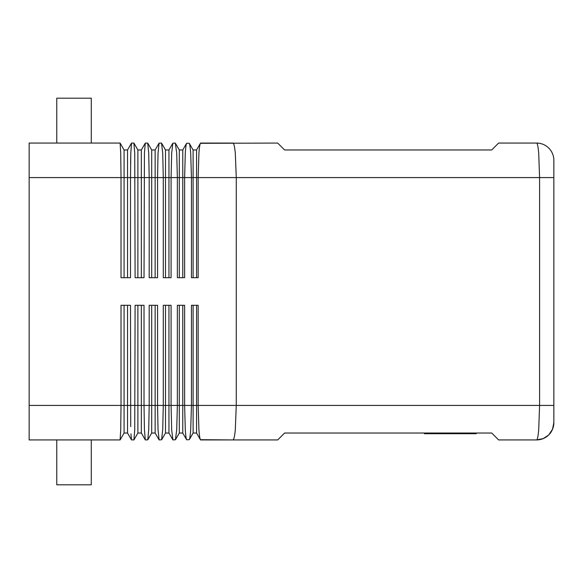 <?xml version="1.0" encoding="UTF-8"?>
<svg xmlns="http://www.w3.org/2000/svg" width="583" height="583" viewBox="0 0 583 583"><rect width="100%" height="100%" fill="white"/><g stroke="black" fill="none" stroke-linecap="round" stroke-linejoin="round"><path stroke-width="0.87" d="M130.956 433.854L131.488 439.888L133.901 439.932L134.731 429.824L135.103 305.31L144.023 305.31L144.023 405.418L144.424 429.824L145.32 439.932L147.761 439.837L148.723 429.824L149.19 405.418L149.19 305.31L157.556 305.31L157.556 405.418L158.044 429.824L159.13 439.932L161.586 439.801L162.715 429.824L163.276 405.418L163.276 305.31L171.089 305.31L171.089 405.418L171.672 429.824L172.932 439.932L175.417 439.757L176.707 429.824L177.363 405.418L177.363 305.31L184.614 305.31L184.614 405.418L185.292 429.824C185.686 435.508 186.13 438.81 186.626 439.735L189.256 439.699C189.788 438.729 190.262 435.435 190.692 429.824L191.45 405.418L191.45 305.31L198.147 305.31L198.147 405.418L198.92 429.824C199.357 435.392 199.852 438.678 200.399 439.677L232.952 439.932C233.863 439.779 234.643 436.412 235.299 429.824L236.268 405.418L196.558 405.418L196.558 433.031L193.111 433.031L189.256 439.699M200.545 143.068L232.952 143.068C233.863 143.221 234.643 146.588 235.299 153.176L236.268 177.582L236.268 405.418L539.588 405.418L538.707 429.824C538.124 436.375 537.417 439.742 536.6 439.932L543.283 438.562L548.712 434.962L552.509 429.285L553.85 422.675A17.257 17.257 0 0 1 536.593 439.932A17.257 17.257 0 0 0 553.85 422.675L553.85 160.325A17.257 17.257 0 0 0 536.593 143.068C537.409 143.221 538.116 146.588 538.707 153.176L539.588 177.582L553.85 177.582L553.85 160.325A17.257 17.257 0 0 0 536.593 143.068L498.618 143.068L491.717 149.969L284.599 149.969L277.69 143.068L200.399 143.323C199.852 144.322 199.357 147.608 198.92 153.176L198.147 177.582L198.147 277.69L191.45 277.69L191.45 177.582L190.692 153.176C190.262 147.565 189.788 144.271 189.256 143.301L186.626 143.265C186.13 144.19 185.686 147.492 185.292 153.176L184.614 177.582L184.614 277.69L177.363 277.69L177.363 177.582L176.707 153.176L175.315 143.068L172.845 143.214L171.672 153.176L171.089 177.582L171.089 277.69L163.276 277.69L163.276 177.582L162.715 153.176L161.513 143.068L159.064 143.178L158.044 153.176L157.556 177.582L157.556 277.69L149.19 277.69L149.19 177.582L148.723 153.176L147.703 143.068L145.276 143.141L144.424 153.176L144.023 277.69L135.103 277.69L134.731 153.176L133.901 143.068L131.488 143.112L130.803 153.176L131.518 143.068M200.545 439.932L277.69 439.932L284.599 433.031L491.717 433.031L498.618 439.932L536.593 439.932M131.518 439.932L127.531 433.031L124.077 433.031L120.091 439.932L120.732 429.824L121.016 405.418L121.016 305.31L130.497 305.31L130.716 426.625M124.077 305.31L124.077 405.418L29.15 405.418L29.15 439.932L120.091 439.932M120.732 153.176L120.091 143.068L29.15 143.068L29.15 177.582L121.016 177.582L120.732 153.176M120.091 143.068L124.077 149.969L124.077 177.582L121.016 177.582L121.016 277.69L130.497 277.69L130.497 177.582L137.887 177.582L137.887 149.969L133.937 143.126M91.283 143.068L91.283 98.192L56.762 98.192L56.762 143.068M91.283 439.932L91.283 484.808L56.762 484.808L56.762 439.932M476.173 433.031L476.173 433.723L424.409 433.723L424.409 433.031M450.287 433.031L450.287 433.723M200.399 143.323L196.558 149.969L193.111 149.969L189.256 143.301M196.558 277.69L196.558 149.969M193.111 277.69L193.111 149.969M29.15 405.418L29.15 177.582M186.626 143.265L182.756 149.969L179.302 149.969L175.417 143.243M182.756 277.69L182.756 149.969M179.302 277.69L179.302 149.969M172.845 143.214L168.946 149.969L165.499 149.969L161.586 143.199M168.946 277.69L168.946 149.969M165.499 277.69L165.499 149.969M159.064 143.178L155.144 149.969L151.689 149.969L147.761 143.163M155.144 277.69L155.144 149.969M151.689 277.69L151.689 149.969M145.276 143.141L141.334 149.969L137.887 149.969M141.334 277.69L141.334 149.969M137.887 277.69L137.887 177.582L539.588 177.582L539.588 405.418L553.85 405.418M130.585 163.779L130.781 154.131M130.803 153.176L130.497 177.582L127.531 177.582L127.531 149.969L124.077 149.969M131.488 143.112L127.531 149.969M127.531 277.69L127.531 177.582L124.077 177.582L124.077 277.69M200.399 439.677L196.558 433.031M193.111 305.31L193.111 433.031M196.558 305.31L196.558 405.418L182.756 405.418L182.756 433.031L179.302 433.031L175.417 439.757M186.713 439.888L182.756 433.031M179.302 305.31L179.302 433.031M182.756 305.31L182.756 405.418L168.946 405.418L168.946 433.031L165.499 433.031L161.586 439.801M172.845 439.786L168.946 433.031M165.499 305.31L165.499 433.031M168.946 305.31L168.946 405.418L155.144 405.418L155.144 433.031L151.689 433.031L147.761 439.837M159.064 439.822L155.144 433.031M151.689 305.31L151.689 433.031M155.144 305.31L155.144 405.418L141.334 405.418L141.334 433.031L137.887 433.031L133.937 439.874M137.887 305.31L137.887 433.031M141.334 305.31L141.334 405.418L127.531 405.418L127.531 433.031M145.276 439.859L141.334 433.031M127.531 305.31L127.531 405.418L124.077 405.418L124.077 433.031"/></g></svg>
